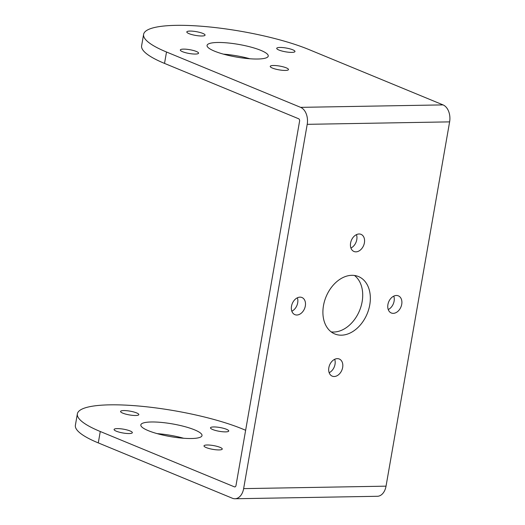 <?xml version="1.0" encoding="UTF-8"?>
<svg xmlns="http://www.w3.org/2000/svg" width="525" height="525" viewBox="0 0 525 525"><rect width="100%" height="100%" fill="white"/><g stroke="black" fill="none" stroke-linecap="round" stroke-linejoin="round"><path stroke-width="0.79" d="M291.513 306.2A9.266 6.635 -67.6 0 1 301.954 297.517A9.266 6.635 -67.6 0 1 305.327 305.963A9.266 6.635 -67.6 0 1 294.886 314.646A9.266 6.635 -67.6 0 1 291.513 306.2M297.373 297.8A9.266 6.635 -67.6 0 1 297.695 302.813A9.266 6.635 -67.6 0 1 291.834 311.213M164.522 63.407L166.51 52.008A95.524 19.747 -170.1 0 1 143.607 34.355L141.619 45.754A95.524 19.747 9.9 0 0 164.522 63.407L298.64 118.755A1.969 1.312 89 0 1 299.578 121.183L236.001 485.474A1.969 1.312 89 0 1 234.76 486.924A1.969 1.312 89 0 1 234.399 486.852L235.128 486.839M393.776 296.133A9.266 6.635 -67.6 0 1 394.104 301.147A9.266 6.635 -67.6 0 1 388.244 309.547M334.701 359.297A9.266 6.635 -67.6 0 1 335.022 364.311A9.266 6.635 -67.6 0 1 329.162 372.711M354.447 275.467A31.054 22.24 -67.6 0 1 362.138 301.698A31.054 22.24 -67.6 0 1 331.17 331.879M350.917 248.049A9.266 6.635 112.4 0 0 356.777 239.649A9.266 6.635 112.4 0 0 356.455 234.636M307.21 124.333L243.633 488.624L386.033 486.163L449.617 121.872L307.21 124.333A13.801 9.201 -91 0 0 300.628 107.356L443.034 104.895A13.801 9.201 89 0 1 449.617 121.872M401.73 304.297A9.266 6.635 -67.6 0 1 391.289 312.979A9.266 6.635 -67.6 0 1 387.916 304.533A9.266 6.635 -67.6 0 1 398.363 295.851A9.266 6.635 -67.6 0 1 401.73 304.297M342.654 367.461A9.266 6.635 -67.6 0 1 332.207 376.143A9.266 6.635 -67.6 0 1 328.84 367.697A9.266 6.635 -67.6 0 1 339.281 359.015A9.266 6.635 -67.6 0 1 342.654 367.461M369.771 304.848A31.054 22.24 -67.6 0 1 334.779 333.952A31.054 22.24 -67.6 0 1 323.479 305.648A31.054 22.24 -67.6 0 1 358.47 276.544A31.054 22.24 -67.6 0 1 369.771 304.848M364.409 242.799A9.266 6.635 112.4 0 0 361.036 234.353A9.266 6.635 112.4 0 0 350.595 243.036A9.266 6.635 112.4 0 0 353.968 251.482A9.266 6.635 112.4 0 0 364.409 242.799M245.634 430.264L242.681 429.043A95.524 19.747 9.9 0 0 140.195 406.16A95.524 19.747 9.9 0 0 77.372 413.851L75.383 425.25A95.524 19.747 -170.1 0 0 98.287 442.903L232.404 498.251A13.801 9.201 -91 0 0 234.964 498.75A13.801 9.201 -91 0 0 243.633 488.624M166.51 52.008L300.628 107.356M77.372 413.851A95.524 19.747 9.9 0 0 100.275 431.504L234.399 486.852M386.033 486.163A13.801 9.201 89 0 1 377.37 496.289L234.964 498.75M143.607 34.355A95.524 19.747 -170.1 0 1 206.43 26.663A95.524 19.747 -170.1 0 1 308.917 49.547L443.034 104.895M249.893 58.761A31.054 6.418 9.9 0 0 223.414 54.141M286.276 67.85A9.266 1.916 9.9 0 0 276.334 65.625A9.266 1.916 9.9 0 0 270.237 66.373A9.266 1.916 9.9 0 0 272.455 68.086A9.266 1.916 9.9 0 0 282.397 70.304A9.266 1.916 9.9 0 0 288.494 69.562A9.266 1.916 9.9 0 0 286.276 67.85M196.35 51.463A9.266 1.916 9.9 0 0 186.408 49.245A9.266 1.916 9.9 0 0 180.318 49.987A9.266 1.916 9.9 0 0 182.536 51.699A9.266 1.916 9.9 0 0 192.478 53.924A9.266 1.916 9.9 0 0 198.575 53.176A9.266 1.916 9.9 0 0 196.35 51.463M202.84 33.416A9.266 1.916 9.9 0 0 192.898 31.198A9.266 1.916 9.9 0 0 186.802 31.94A9.266 1.916 9.9 0 0 189.026 33.653A9.266 1.916 9.9 0 0 198.962 35.871A9.266 1.916 9.9 0 0 205.058 35.129A9.266 1.916 9.9 0 0 202.84 33.416M292.76 49.796A9.266 1.916 9.9 0 0 282.817 47.578A9.266 1.916 9.9 0 0 276.721 48.326A9.266 1.916 9.9 0 0 278.946 50.039A9.266 1.916 9.9 0 0 288.888 52.257A9.266 1.916 9.9 0 0 294.978 51.509A9.266 1.916 9.9 0 0 292.76 49.796M260.794 50.347A31.054 6.418 -170.1 0 1 268.242 56.09A31.054 6.418 -170.1 0 1 247.82 58.59A31.054 6.418 -170.1 0 1 214.502 51.148A31.054 6.418 -170.1 0 1 207.06 45.413A31.054 6.418 -170.1 0 1 227.476 42.912A31.054 6.418 -170.1 0 1 260.794 50.347M220.041 447.346A9.266 1.916 -170.1 0 1 222.259 449.059A9.266 1.916 -170.1 0 1 216.169 449.8A9.266 1.916 -170.1 0 1 206.227 447.582A9.266 1.916 -170.1 0 1 204.002 445.869A9.266 1.916 -170.1 0 1 210.098 445.121A9.266 1.916 -170.1 0 1 220.041 447.346M130.121 430.959A9.266 1.916 -170.1 0 1 132.339 432.672A9.266 1.916 -170.1 0 1 126.249 433.42A9.266 1.916 -170.1 0 1 116.307 431.196A9.266 1.916 -170.1 0 1 114.082 429.483A9.266 1.916 -170.1 0 1 120.179 428.741A9.266 1.916 -170.1 0 1 130.121 430.959M136.605 412.913A9.266 1.916 -170.1 0 1 138.823 414.625A9.266 1.916 -170.1 0 1 132.733 415.367A9.266 1.916 -170.1 0 1 122.791 413.149A9.266 1.916 -170.1 0 1 120.566 411.436A9.266 1.916 -170.1 0 1 126.663 410.694A9.266 1.916 -170.1 0 1 136.605 412.913M226.524 429.292A9.266 1.916 -170.1 0 1 228.749 431.005A9.266 1.916 -170.1 0 1 222.652 431.753A9.266 1.916 -170.1 0 1 212.71 429.535A9.266 1.916 -170.1 0 1 210.492 427.822A9.266 1.916 -170.1 0 1 216.582 427.074A9.266 1.916 -170.1 0 1 226.524 429.292M194.558 429.844A31.054 6.418 9.9 0 0 161.247 422.408A31.054 6.418 9.9 0 0 140.825 424.909A31.054 6.418 9.9 0 0 148.267 430.644A31.054 6.418 9.9 0 0 181.584 438.086A31.054 6.418 9.9 0 0 202.007 435.586A31.054 6.418 9.9 0 0 194.558 429.844M157.178 433.637A31.054 6.418 -170.1 0 1 183.665 438.257M98.287 442.903L100.275 431.504"/></g></svg>
